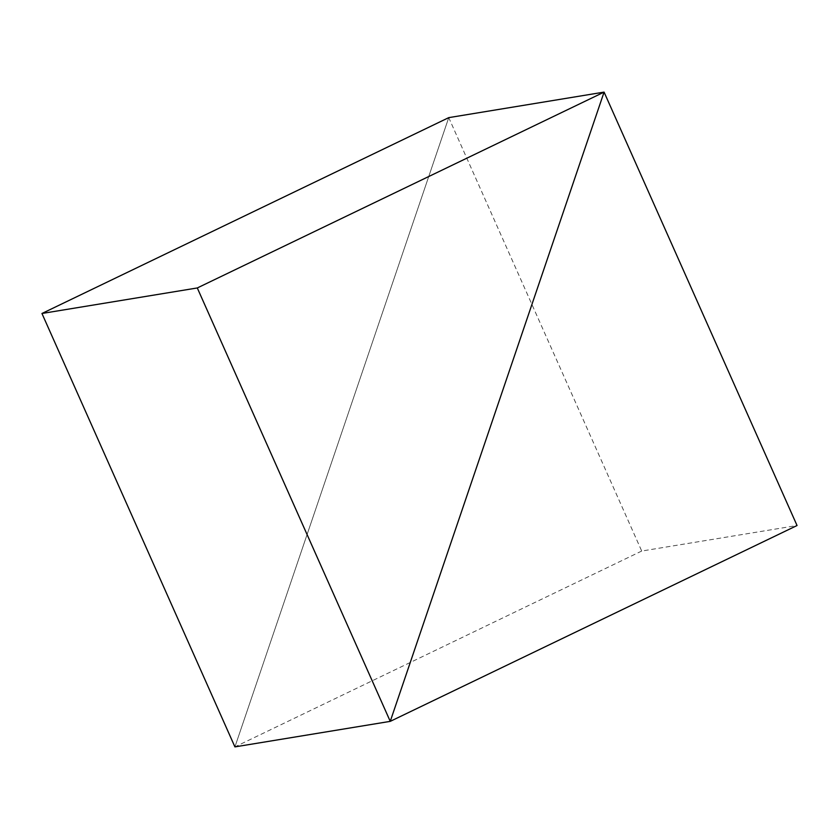 <?xml version="1.0" encoding="UTF-8"?>
<svg xmlns="http://www.w3.org/2000/svg" width="839" height="839" viewBox="0 0 839 839"><rect width="100%" height="100%" fill="white"/><g stroke="black" fill="none" stroke-linecap="round" stroke-linejoin="round"><path stroke-width="0.63" stroke-dasharray="4.2 3.15" d="M641.709 551.045L234.92 746.888L448.75 117.638L641.709 551.045L797.05 525.518M234.92 746.888L448.75 117.638"/><path stroke-width="1.26" d="M390.25 721.362L604.08 92.112L797.05 525.518L390.25 721.362L604.08 92.112L197.291 287.955L390.25 721.362L234.92 746.888L390.25 721.362M448.75 117.638L604.08 92.112L448.75 117.638L41.95 313.482L197.291 287.955M41.95 313.482L234.92 746.888"/></g></svg>
